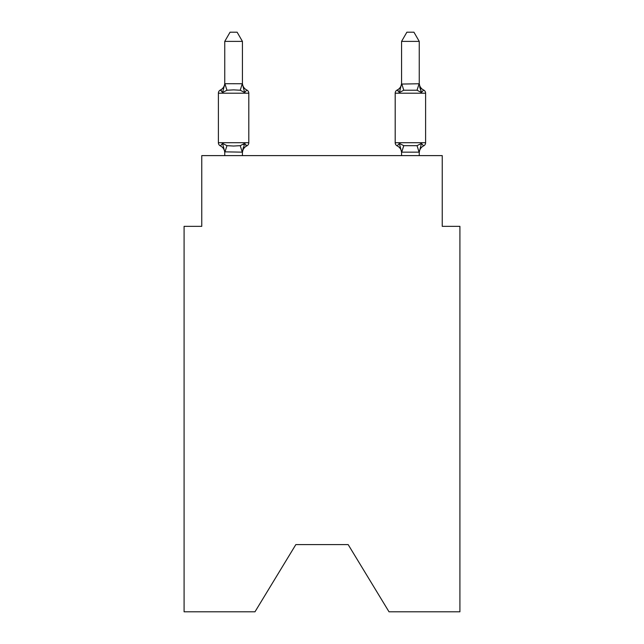 <?xml version="1.0" encoding="UTF-8"?>
<svg xmlns="http://www.w3.org/2000/svg" width="644" height="644" viewBox="0 0 644 644"><rect width="100%" height="100%" fill="white"/><g stroke="black" fill="none" stroke-linecap="round" stroke-linejoin="round"><path stroke-width="0.97" d="M348.171 544.607L389.016 611.8L459.913 611.8L459.913 226.342L442.235 226.342L442.235 155.615L201.765 155.615L201.765 226.342L184.087 226.342L184.087 611.8L254.984 611.8L295.829 544.607L348.171 544.607L295.829 544.607M243.593 144.586L244.639 143.403L242.434 152.161L224.748 151.839L224.748 152.886A7.776 7.776 0 0 0 220.377 145.89A3.534 3.534 0 0 1 218.388 142.71A3.534 3.534 0 0 0 220.377 145.89A3.534 3.534 0 0 1 218.388 142.71A3.534 3.534 0 0 0 220.377 145.89A3.534 3.534 0 0 1 218.388 142.71A3.534 3.534 0 0 0 220.377 145.89A3.534 3.534 0 0 1 218.388 142.71A3.534 3.534 0 0 0 220.377 145.89A3.534 3.534 0 0 1 218.388 142.71A3.534 3.534 0 0 0 220.377 145.89A3.534 3.534 0 0 1 218.388 142.71A3.534 3.534 0 0 0 220.377 145.89A3.534 3.534 0 0 1 218.388 142.71A3.534 3.534 0 0 0 220.377 145.89A3.534 3.534 0 0 1 218.388 142.71A3.534 3.534 0 0 0 220.377 145.89A3.534 3.534 0 0 1 218.388 142.71A3.534 3.534 0 0 0 220.377 145.89A3.534 3.534 0 0 1 218.388 142.71A3.534 3.534 0 0 0 220.377 145.89L222.542 143.403L220.377 145.89A3.534 3.534 0 0 1 218.388 142.71A3.534 3.534 0 0 0 220.377 145.89A3.534 3.534 0 0 1 218.388 142.71A3.534 3.534 0 0 0 220.377 145.89A3.534 3.534 0 0 1 218.388 142.71A3.534 3.534 0 0 0 220.377 145.89A3.534 3.534 0 0 1 218.388 142.71A3.534 3.534 0 0 0 220.377 145.89A3.534 3.534 0 0 1 218.388 142.71A3.534 3.534 0 0 0 220.377 145.89A3.534 3.534 0 0 1 218.388 142.71A3.534 3.534 0 0 0 220.377 145.89A3.534 3.534 0 0 1 218.388 142.71A3.534 3.534 0 0 0 220.377 145.89A3.534 3.534 0 0 1 218.388 142.71A3.534 3.534 0 0 0 220.377 145.89A3.534 3.534 0 0 1 218.388 142.71A3.534 3.534 0 0 0 220.377 145.89A3.534 3.534 0 0 1 218.388 142.71A3.534 3.534 0 0 0 220.377 145.89A3.534 3.534 0 0 1 218.388 142.71A3.534 3.534 0 0 0 220.377 145.89A3.534 3.534 0 0 1 218.388 142.71A3.534 3.534 0 0 0 220.377 145.89A3.534 3.534 0 0 1 218.388 142.71A3.534 3.534 0 0 0 220.377 145.89L222.542 143.403L220.377 145.89L222.542 143.403L220.377 145.89L222.542 143.403L220.377 145.89L222.542 143.403L220.377 145.89L222.542 143.403L220.377 145.89L222.542 143.403L220.377 145.89L222.542 143.403L220.377 145.89L222.542 143.403L220.377 145.89L222.542 143.403L220.377 145.89L222.542 143.403L220.377 145.89L222.542 143.403L220.377 145.89L222.542 143.403L226.962 145.673L233.595 146.027L240.228 145.673L244.639 143.403L246.813 145.89A3.534 3.534 0 0 0 248.801 142.71A3.534 3.534 0 0 1 246.813 145.89L245.799 145.407L246.813 145.89A3.534 3.534 0 0 0 248.801 142.71A3.534 3.534 0 0 1 246.813 145.89A3.534 3.534 0 0 0 248.801 142.71A3.534 3.534 0 0 1 246.813 145.89L245.799 145.407L246.813 145.89A3.534 3.534 0 0 0 248.801 142.71A3.534 3.534 0 0 1 246.813 145.89A3.534 3.534 0 0 0 248.801 142.71A3.534 3.534 0 0 1 246.813 145.89L245.799 145.407L246.813 145.89A3.534 3.534 0 0 0 248.801 142.71A3.534 3.534 0 0 1 246.813 145.89A3.534 3.534 0 0 0 248.801 142.71A3.534 3.534 0 0 1 246.813 145.89L245.799 145.407L246.813 145.89A3.534 3.534 0 0 0 248.801 142.71A3.534 3.534 0 0 1 246.813 145.89A3.534 3.534 0 0 0 248.801 142.71A3.534 3.534 0 0 1 246.813 145.89L245.799 145.407L246.813 145.89A3.534 3.534 0 0 0 248.801 142.71A3.534 3.534 0 0 1 246.813 145.89A3.534 3.534 0 0 0 248.801 142.71A3.534 3.534 0 0 1 246.813 145.89L245.799 145.407L246.813 145.89A3.534 3.534 0 0 0 248.801 142.71A3.534 3.534 0 0 1 246.813 145.89A3.534 3.534 0 0 0 248.801 142.71A3.534 3.534 0 0 1 246.813 145.89L245.799 145.407L246.813 145.89A3.534 3.534 0 0 0 248.801 142.71A3.534 3.534 0 0 1 246.813 145.89A3.534 3.534 0 0 0 248.801 142.71A3.534 3.534 0 0 1 246.813 145.89L245.799 145.407L246.813 145.89A3.534 3.534 0 0 0 248.801 142.71A3.534 3.534 0 0 1 246.813 145.89A3.534 3.534 0 0 0 248.801 142.71A3.534 3.534 0 0 1 246.813 145.89L245.799 145.407L246.813 145.89A3.534 3.534 0 0 0 248.801 142.71A3.534 3.534 0 0 1 246.813 145.89A3.534 3.534 0 0 0 248.801 142.71A3.534 3.534 0 0 1 246.813 145.89L245.799 145.407L246.813 145.89A3.534 3.534 0 0 0 248.801 142.71A3.534 3.534 0 0 1 246.813 145.89A3.534 3.534 0 0 0 248.801 142.71A3.534 3.534 0 0 1 246.813 145.89L245.799 145.407L246.813 145.89A3.534 3.534 0 0 0 248.801 142.71A3.534 3.534 0 0 1 246.813 145.89A3.534 3.534 0 0 0 248.801 142.71A3.534 3.534 0 0 1 246.813 145.89L244.639 143.403L246.813 145.89A7.776 7.776 0 0 0 242.434 152.886M242.434 41.393L224.748 41.393L230.061 32.2L237.121 32.2L242.434 41.393L242.434 84.066L244.639 92.511L246.813 90.023L244.639 92.511L240.228 90.232L233.595 89.878L226.962 90.232L222.542 92.511L220.377 90.023A3.534 3.534 0 0 0 218.388 93.203A3.534 3.534 0 0 1 220.377 90.023L221.383 90.506L220.377 90.023A3.534 3.534 0 0 0 218.388 93.203L218.388 142.71L248.801 142.71L248.801 93.203A3.534 3.534 0 0 0 246.813 90.023A3.534 3.534 0 0 1 248.801 93.203A3.534 3.534 0 0 0 246.813 90.023A3.534 3.534 0 0 1 248.801 93.203A3.534 3.534 0 0 0 246.813 90.023A3.534 3.534 0 0 1 248.801 93.203A3.534 3.534 0 0 0 246.813 90.023A3.534 3.534 0 0 1 248.801 93.203A3.534 3.534 0 0 0 246.813 90.023A3.534 3.534 0 0 1 248.801 93.203A3.534 3.534 0 0 0 246.813 90.023A3.534 3.534 0 0 1 248.801 93.203A3.534 3.534 0 0 0 246.813 90.023A3.534 3.534 0 0 1 248.801 93.203A3.534 3.534 0 0 0 246.813 90.023A3.534 3.534 0 0 1 248.801 93.203A3.534 3.534 0 0 0 246.813 90.023A3.534 3.534 0 0 1 248.801 93.203A3.534 3.534 0 0 0 246.813 90.023A3.534 3.534 0 0 1 248.801 93.203A3.534 3.534 0 0 0 246.813 90.023L244.639 92.511L246.813 90.023A3.534 3.534 0 0 1 248.801 93.203A3.534 3.534 0 0 0 246.813 90.023A3.534 3.534 0 0 1 248.801 93.203A3.534 3.534 0 0 0 246.813 90.023A3.534 3.534 0 0 1 248.801 93.203A3.534 3.534 0 0 0 246.813 90.023A3.534 3.534 0 0 1 248.801 93.203A3.534 3.534 0 0 0 246.813 90.023A3.534 3.534 0 0 1 248.801 93.203A3.534 3.534 0 0 0 246.813 90.023A3.534 3.534 0 0 1 248.801 93.203A3.534 3.534 0 0 0 246.813 90.023A3.534 3.534 0 0 1 248.801 93.203A3.534 3.534 0 0 0 246.813 90.023A3.534 3.534 0 0 1 248.801 93.203A3.534 3.534 0 0 0 246.813 90.023A3.534 3.534 0 0 1 248.801 93.203A3.534 3.534 0 0 0 246.813 90.023A3.534 3.534 0 0 1 248.801 93.203A3.534 3.534 0 0 0 246.813 90.023A3.534 3.534 0 0 1 248.801 93.203A3.534 3.534 0 0 0 246.813 90.023A3.534 3.534 0 0 1 248.801 93.203A3.534 3.534 0 0 0 246.813 90.023A3.534 3.534 0 0 1 248.801 93.203L218.388 93.203A3.534 3.534 0 0 1 220.377 90.023L221.383 90.506L220.377 90.023A3.534 3.534 0 0 0 218.388 93.203A3.534 3.534 0 0 1 220.377 90.023L221.383 90.506L220.377 90.023A3.534 3.534 0 0 0 218.388 93.203A3.534 3.534 0 0 1 220.377 90.023L221.383 90.506L220.377 90.023A3.534 3.534 0 0 0 218.388 93.203A3.534 3.534 0 0 1 220.377 90.023L221.383 90.506L220.377 90.023A3.534 3.534 0 0 0 218.388 93.203A3.534 3.534 0 0 1 220.377 90.023L221.383 90.506L220.377 90.023A3.534 3.534 0 0 0 218.388 93.203A3.534 3.534 0 0 1 220.377 90.023L221.383 90.506L220.377 90.023A3.534 3.534 0 0 0 218.388 93.203A3.534 3.534 0 0 1 220.377 90.023L221.383 90.506L220.377 90.023A3.534 3.534 0 0 0 218.388 93.203A3.534 3.534 0 0 1 220.377 90.023L221.383 90.506L220.377 90.023A3.534 3.534 0 0 0 218.388 93.203A3.534 3.534 0 0 1 220.377 90.023L221.383 90.506L220.377 90.023A3.534 3.534 0 0 0 218.388 93.203A3.534 3.534 0 0 1 220.377 90.023L221.383 90.506L220.377 90.023A3.534 3.534 0 0 0 218.388 93.203A3.534 3.534 0 0 1 220.377 90.023L222.542 92.511L220.377 90.023A7.776 7.776 0 0 0 224.748 83.028M220.377 90.023L222.542 92.511L220.377 90.023L222.542 92.511L220.377 90.023L222.542 92.511L220.377 90.023L222.542 92.511L220.377 90.023L222.542 92.511L220.377 90.023L222.542 92.511L220.377 90.023L222.542 92.511L220.377 90.023L222.542 92.511L220.377 90.023L222.542 92.511L220.377 90.023L222.542 92.511L220.377 90.023L222.542 92.511L224.893 83.704L242.434 83.752M242.434 151.839L243.263 147.677M423.623 145.89A3.534 3.534 0 0 0 425.612 142.71A3.534 3.534 0 0 1 423.623 145.89A3.534 3.534 0 0 0 425.612 142.71A3.534 3.534 0 0 1 423.623 145.89A3.534 3.534 0 0 0 425.612 142.71A3.534 3.534 0 0 1 423.623 145.89A3.534 3.534 0 0 0 425.612 142.71A3.534 3.534 0 0 1 423.623 145.89A3.534 3.534 0 0 0 425.612 142.71A3.534 3.534 0 0 1 423.623 145.89A3.534 3.534 0 0 0 425.612 142.71A3.534 3.534 0 0 1 423.623 145.89A3.534 3.534 0 0 0 425.612 142.71A3.534 3.534 0 0 1 423.623 145.89A3.534 3.534 0 0 0 425.612 142.71A3.534 3.534 0 0 1 423.623 145.89A3.534 3.534 0 0 0 425.612 142.71A3.534 3.534 0 0 1 423.623 145.89A3.534 3.534 0 0 0 425.612 142.71A3.534 3.534 0 0 1 423.623 145.89A3.534 3.534 0 0 0 425.612 142.71A3.534 3.534 0 0 1 423.623 145.89A3.534 3.534 0 0 0 425.612 142.71A3.534 3.534 0 0 1 423.623 145.89A3.534 3.534 0 0 0 425.612 142.71A3.534 3.534 0 0 1 423.623 145.89A3.534 3.534 0 0 0 425.612 142.71A3.534 3.534 0 0 1 423.623 145.89A3.534 3.534 0 0 0 425.612 142.71A3.534 3.534 0 0 1 423.623 145.89A3.534 3.534 0 0 0 425.612 142.71A3.534 3.534 0 0 1 423.623 145.89A3.534 3.534 0 0 0 425.612 142.71A3.534 3.534 0 0 1 423.623 145.89A3.534 3.534 0 0 0 425.612 142.71A3.534 3.534 0 0 1 423.623 145.89A3.534 3.534 0 0 0 425.612 142.71A3.534 3.534 0 0 1 423.623 145.89A3.534 3.534 0 0 0 425.612 142.71A3.534 3.534 0 0 1 423.623 145.89A3.534 3.534 0 0 0 425.612 142.71A3.534 3.534 0 0 1 423.623 145.89A3.534 3.534 0 0 0 425.612 142.71A3.534 3.534 0 0 1 423.623 145.89A3.534 3.534 0 0 0 425.612 142.71A3.534 3.534 0 0 1 423.623 145.89L421.458 143.403L423.623 145.89A7.776 7.776 0 0 0 419.252 152.886L419.252 152.886M400.182 89.709L399.361 92.511L397.187 90.023L399.361 92.511L400.182 89.709L399.361 92.511L400.182 89.709L399.361 92.511L400.182 89.709L399.361 92.511L400.182 89.709L399.361 92.511L400.182 89.709L399.361 92.511L400.182 89.709L399.361 92.511L400.182 89.709L399.361 92.511L400.182 89.709L399.361 92.511L400.182 89.709L399.361 92.511L400.182 89.709L399.361 92.511L400.182 89.709L399.361 92.511L403.772 90.232L417.038 90.232L421.458 92.511L423.623 90.023L421.458 92.511L419.614 86.731L421.458 92.511L423.623 90.023L421.458 92.511L419.614 86.731L421.458 92.511L423.623 90.023L421.458 92.511L419.614 86.731L421.458 92.511L423.623 90.023L421.458 92.511L419.614 86.731L421.458 92.511L423.623 90.023L421.458 92.511L419.614 86.731L421.458 92.511L423.623 90.023A3.534 3.534 0 0 1 425.612 93.203L425.612 142.71L395.199 142.71A3.534 3.534 0 0 0 397.187 145.89A3.534 3.534 0 0 1 395.199 142.71A3.534 3.534 0 0 0 397.187 145.89A7.776 7.776 0 0 1 401.566 152.886A7.776 7.776 0 0 0 397.187 145.89A3.534 3.534 0 0 1 395.199 142.71A3.534 3.534 0 0 0 397.187 145.89A3.534 3.534 0 0 1 395.199 142.71A3.534 3.534 0 0 0 397.187 145.89A7.776 7.776 0 0 1 401.566 152.886A7.776 7.776 0 0 0 397.187 145.89A3.534 3.534 0 0 1 395.199 142.71A3.534 3.534 0 0 0 397.187 145.89A3.534 3.534 0 0 1 395.199 142.71A3.534 3.534 0 0 0 397.187 145.89A7.776 7.776 0 0 1 401.566 152.886A7.776 7.776 0 0 0 397.187 145.89A3.534 3.534 0 0 1 395.199 142.71A3.534 3.534 0 0 0 397.187 145.89A3.534 3.534 0 0 1 395.199 142.71A3.534 3.534 0 0 0 397.187 145.89A7.776 7.776 0 0 1 401.566 152.886A7.776 7.776 0 0 0 397.187 145.89A3.534 3.534 0 0 1 395.199 142.71A3.534 3.534 0 0 0 397.187 145.89A3.534 3.534 0 0 1 395.199 142.71A3.534 3.534 0 0 0 397.187 145.89A7.776 7.776 0 0 1 401.566 152.886A7.776 7.776 0 0 0 397.187 145.89A3.534 3.534 0 0 1 395.199 142.71A3.534 3.534 0 0 0 397.187 145.89A3.534 3.534 0 0 1 395.199 142.71A3.534 3.534 0 0 0 397.187 145.89A7.776 7.776 0 0 1 401.566 152.886A7.776 7.776 0 0 0 397.187 145.89A3.534 3.534 0 0 1 395.199 142.71A3.534 3.534 0 0 0 397.187 145.89L399.361 143.403L397.187 145.89A3.534 3.534 0 0 1 395.199 142.71A3.534 3.534 0 0 0 397.187 145.89L399.361 143.403L397.187 145.89A7.776 7.776 0 0 1 401.566 152.886A7.776 7.776 0 0 0 397.187 145.89A3.534 3.534 0 0 1 395.199 142.71A3.534 3.534 0 0 0 397.187 145.89L399.361 143.403L397.187 145.89A3.534 3.534 0 0 1 395.199 142.71A3.534 3.534 0 0 0 397.187 145.89L399.361 143.403L397.187 145.89A7.776 7.776 0 0 1 401.566 152.886A7.776 7.776 0 0 0 397.187 145.89A3.534 3.534 0 0 1 395.199 142.71A3.534 3.534 0 0 0 397.187 145.89L399.361 143.403L397.187 145.89A3.534 3.534 0 0 1 395.199 142.71A3.534 3.534 0 0 0 397.187 145.89L399.361 143.403L397.187 145.89A7.776 7.776 0 0 1 401.566 152.886A7.776 7.776 0 0 0 397.187 145.89A3.534 3.534 0 0 1 395.199 142.71A3.534 3.534 0 0 0 397.187 145.89L399.361 143.403L397.187 145.89A3.534 3.534 0 0 1 395.199 142.71A3.534 3.534 0 0 0 397.187 145.89L399.361 143.403L397.187 145.89A7.776 7.776 0 0 1 401.566 152.886A7.776 7.776 0 0 0 397.187 145.89A3.534 3.534 0 0 1 395.199 142.71A3.534 3.534 0 0 0 397.187 145.89L399.361 143.403L397.187 145.89A3.534 3.534 0 0 1 395.199 142.71A3.534 3.534 0 0 0 397.187 145.89L399.361 143.403L397.187 145.89A7.776 7.776 0 0 1 401.566 152.886A7.776 7.776 0 0 0 397.187 145.89A3.534 3.534 0 0 1 395.199 142.71A3.534 3.534 0 0 0 397.187 145.89L399.361 143.403L397.187 145.89A3.534 3.534 0 0 1 395.199 142.71L395.199 93.203A3.534 3.534 0 0 1 397.187 90.023A3.534 3.534 0 0 0 395.199 93.203A3.534 3.534 0 0 1 397.187 90.023L398.201 90.506L397.187 90.023A3.534 3.534 0 0 0 395.199 93.203A3.534 3.534 0 0 1 397.187 90.023A3.534 3.534 0 0 0 395.199 93.203A3.534 3.534 0 0 1 397.187 90.023L398.201 90.506L397.187 90.023A3.534 3.534 0 0 0 395.199 93.203A3.534 3.534 0 0 1 397.187 90.023A3.534 3.534 0 0 0 395.199 93.203A3.534 3.534 0 0 1 397.187 90.023L398.201 90.506L397.187 90.023A3.534 3.534 0 0 0 395.199 93.203A3.534 3.534 0 0 1 397.187 90.023A3.534 3.534 0 0 0 395.199 93.203A3.534 3.534 0 0 1 397.187 90.023L398.201 90.506L397.187 90.023A3.534 3.534 0 0 0 395.199 93.203A3.534 3.534 0 0 1 397.187 90.023A3.534 3.534 0 0 0 395.199 93.203A3.534 3.534 0 0 1 397.187 90.023L398.201 90.506L397.187 90.023A3.534 3.534 0 0 0 395.199 93.203A3.534 3.534 0 0 1 397.187 90.023A3.534 3.534 0 0 0 395.199 93.203A3.534 3.534 0 0 1 397.187 90.023L398.201 90.506L397.187 90.023A3.534 3.534 0 0 0 395.199 93.203A3.534 3.534 0 0 1 397.187 90.023A3.534 3.534 0 0 0 395.199 93.203A3.534 3.534 0 0 1 397.187 90.023L398.201 90.506L397.187 90.023A3.534 3.534 0 0 0 395.199 93.203A3.534 3.534 0 0 1 397.187 90.023A3.534 3.534 0 0 0 395.199 93.203A3.534 3.534 0 0 1 397.187 90.023L398.201 90.506L397.187 90.023A3.534 3.534 0 0 0 395.199 93.203A3.534 3.534 0 0 1 397.187 90.023A3.534 3.534 0 0 0 395.199 93.203A3.534 3.534 0 0 1 397.187 90.023L398.201 90.506L397.187 90.023A3.534 3.534 0 0 0 395.199 93.203A3.534 3.534 0 0 1 397.187 90.023A3.534 3.534 0 0 0 395.199 93.203A3.534 3.534 0 0 1 397.187 90.023L398.201 90.506L397.187 90.023A3.534 3.534 0 0 0 395.199 93.203A3.534 3.534 0 0 1 397.187 90.023A3.534 3.534 0 0 0 395.199 93.203A3.534 3.534 0 0 1 397.187 90.023L398.201 90.506L397.187 90.023A3.534 3.534 0 0 0 395.199 93.203A3.534 3.534 0 0 1 397.187 90.023A3.534 3.534 0 0 0 395.199 93.203L425.612 93.203A3.534 3.534 0 0 0 423.623 90.023A3.534 3.534 0 0 1 425.612 93.203A3.534 3.534 0 0 0 423.623 90.023A3.534 3.534 0 0 1 425.612 93.203A3.534 3.534 0 0 0 423.623 90.023A3.534 3.534 0 0 1 425.612 93.203A3.534 3.534 0 0 0 423.623 90.023A3.534 3.534 0 0 1 425.612 93.203A3.534 3.534 0 0 0 423.623 90.023A3.534 3.534 0 0 1 425.612 93.203A3.534 3.534 0 0 0 423.623 90.023L421.458 92.511L419.614 86.731L421.458 92.511L423.623 90.023A3.534 3.534 0 0 1 425.612 93.203A3.534 3.534 0 0 0 423.623 90.023L421.458 92.511L423.623 90.023L421.458 92.511L419.614 86.731L421.458 92.511L423.623 90.023A3.534 3.534 0 0 1 425.612 93.203A3.534 3.534 0 0 0 423.623 90.023L421.458 92.511L423.623 90.023L421.458 92.511L419.614 86.731L421.458 92.511L423.623 90.023A3.534 3.534 0 0 1 425.612 93.203A3.534 3.534 0 0 0 423.623 90.023L421.458 92.511L423.623 90.023L421.458 92.511L419.614 86.731L421.458 92.511L423.623 90.023A3.534 3.534 0 0 1 425.612 93.203A3.534 3.534 0 0 0 423.623 90.023L421.458 92.511L423.623 90.023L421.458 92.511L419.614 86.731L421.458 92.511L423.623 90.023A3.534 3.534 0 0 1 425.612 93.203A3.534 3.534 0 0 0 423.623 90.023L421.458 92.511L423.623 90.023L421.458 92.511L419.614 86.731L421.458 92.511L423.623 90.023A3.534 3.534 0 0 1 425.612 93.203M419.252 83.752L419.252 41.393L401.566 41.393L401.566 84.066L419.252 83.752L421.458 92.511L419.614 86.731M401.566 155.615L401.566 152.886A7.776 7.776 0 0 0 397.187 145.89L399.361 143.403L397.187 145.89L399.361 143.403L397.187 145.89L399.361 143.403L397.187 145.89L399.361 143.403L397.187 145.89L399.361 143.403L397.187 145.89L399.361 143.403L397.187 145.89L399.361 143.403L403.772 145.673L417.038 145.673L421.458 143.403L419.252 152.161L401.566 152.161L399.361 143.403M419.252 83.028L419.252 83.028A7.776 7.776 0 0 0 423.623 90.023M224.748 83.752L224.748 41.393M224.748 152.161L224.748 155.615M244.639 92.511L246.813 90.023A7.776 7.776 0 0 1 242.434 83.028M244.639 143.403L246.813 145.89M419.252 152.161L419.252 155.615M399.361 92.511L397.187 90.023L399.361 92.511L397.187 90.023L399.361 92.511L397.187 90.023L399.361 92.511L397.187 90.023L399.361 92.511L397.187 90.023L399.361 92.511L397.187 90.023L399.361 92.511L397.187 90.023L399.361 92.511L397.187 90.023L399.361 92.511L397.187 90.023L399.361 92.511L397.187 90.023L399.361 92.511L397.187 90.023L399.361 92.511L401.566 83.752M242.434 155.615L242.434 152.161M222.542 143.403L224.748 151.839M401.566 83.028A7.776 7.776 0 0 1 397.187 90.023M401.566 41.393L406.879 32.2L413.939 32.2L419.252 41.393M226.962 145.673L224.893 152.201M240.228 145.673L242.289 152.201M224.893 83.704L226.962 90.232M242.289 83.704L240.228 90.232M419.107 152.201L417.038 145.673M401.711 152.201L403.772 145.673M417.038 90.232L419.107 83.704M403.772 90.232L401.711 83.704"/></g></svg>
